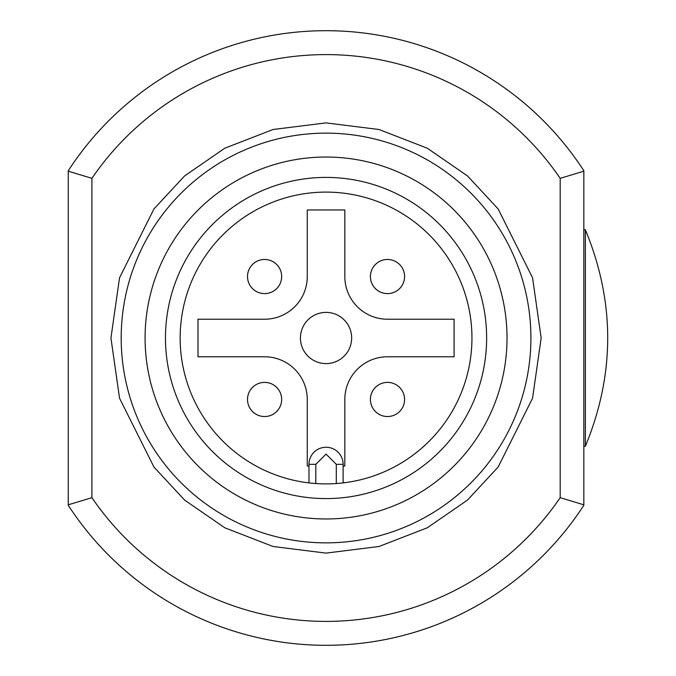 <?xml version="1.0" encoding="UTF-8"?>
<svg xmlns="http://www.w3.org/2000/svg" width="676" height="676" viewBox="0 0 676 676"><rect width="100%" height="100%" fill="white"/><g stroke="black" fill="none" stroke-linecap="round" stroke-linejoin="round"><path stroke-width="1.01" d="M68.259 170.732A307.301 307.301 0 0 1 583.844 170.732L583.844 171.189L560.184 178.329L560.184 497.671A283.396 283.396 0 0 1 91.911 497.671L91.911 178.329L68.259 171.189L68.259 170.732M91.911 178.329A283.396 283.396 0 0 1 560.184 178.329M68.259 171.189L68.259 505.268A307.301 307.301 0 0 0 583.844 505.268L583.844 171.189M68.259 504.811L91.911 497.671M560.184 497.671L583.844 504.811M583.844 446.354L585.382 446.236L585.382 229.764L583.844 229.646M530.913 338A204.87 204.87 0 0 1 223.612 515.416A204.87 204.87 0 0 1 223.612 160.584A204.87 204.87 0 0 1 530.913 338M507.017 338A180.965 180.965 0 0 1 235.569 494.722A180.965 180.965 0 0 1 235.569 181.278A180.965 180.965 0 0 1 507.017 338M165.468 338A160.584 160.584 0 0 0 406.344 477.07A160.584 160.584 0 0 0 406.344 198.93A160.584 160.584 0 0 0 165.468 338M180.154 338A145.898 145.898 0 0 0 343.121 482.901A145.898 145.898 0 0 0 471.502 326.601A145.898 145.898 0 0 0 320.348 192.212A145.898 145.898 0 0 0 180.154 338M343.121 482.901L343.121 464.336A17.069 17.069 0 0 0 326.052 447.258A17.069 17.069 0 0 0 308.974 464.336L308.974 482.901M308.974 466.043L307.267 466.043L307.267 399.457A42.681 42.681 0 0 0 264.586 356.776L198.009 356.776L198.009 319.224L264.586 319.224A42.681 42.681 0 0 0 307.267 276.543L307.267 209.957L344.828 209.957L344.828 276.543A42.681 42.681 0 0 0 387.509 319.224L454.095 319.224L454.095 356.776L387.509 356.776A42.681 42.681 0 0 0 344.828 399.457L344.828 466.043L343.121 466.043M351.655 338A25.612 25.612 0 0 1 313.241 360.181A25.612 25.612 0 0 1 313.241 315.819A25.612 25.612 0 0 1 351.655 338M375.433 387.39A17.069 17.069 0 0 1 404.578 399.457A17.069 17.069 0 0 1 375.433 411.532A17.069 17.069 0 0 1 394.04 383.689A17.069 17.069 0 0 1 399.584 411.532A17.069 17.069 0 0 1 375.433 411.532A17.069 17.069 0 0 1 375.433 387.39M252.52 264.468A17.069 17.069 0 0 1 281.664 276.543A17.069 17.069 0 0 1 252.52 288.61A17.069 17.069 0 0 1 271.127 260.767A17.069 17.069 0 0 1 276.661 288.61A17.069 17.069 0 0 1 252.52 288.61A17.069 17.069 0 0 1 252.52 264.468M399.584 264.468A17.069 17.069 0 0 1 394.04 292.311A17.069 17.069 0 0 1 375.433 264.468A17.069 17.069 0 0 1 404.578 276.543A17.069 17.069 0 0 1 375.433 288.61A17.069 17.069 0 0 1 375.433 264.468A17.069 17.069 0 0 1 399.584 264.468M276.661 387.39A17.069 17.069 0 0 1 271.127 415.233A17.069 17.069 0 0 1 252.52 387.39A17.069 17.069 0 0 1 281.664 399.457A17.069 17.069 0 0 1 252.52 411.532A17.069 17.069 0 0 1 252.52 387.39A17.069 17.069 0 0 1 276.661 387.39M110.94 338L119.542 398.232L153.959 467.065L184.607 500.071L224.821 527.804L273.096 546.495L326.052 553.112L378.999 546.495L427.274 527.804L467.488 500.071L498.136 467.065L532.553 398.232L541.163 338L532.553 277.768L498.136 208.935L467.488 175.929L427.274 148.196L378.999 129.505L326.052 122.888L273.096 129.505L224.821 148.196L184.607 175.929L153.959 208.935L119.542 277.768L110.94 338M315.802 483.543L315.802 464.336L308.974 464.336M343.121 464.336L336.293 464.336L336.293 483.543M315.802 464.336L326.052 454.095L336.293 464.336M585.382 446.236C615.135 374.082 615.135 301.918 585.382 229.764"/></g></svg>
